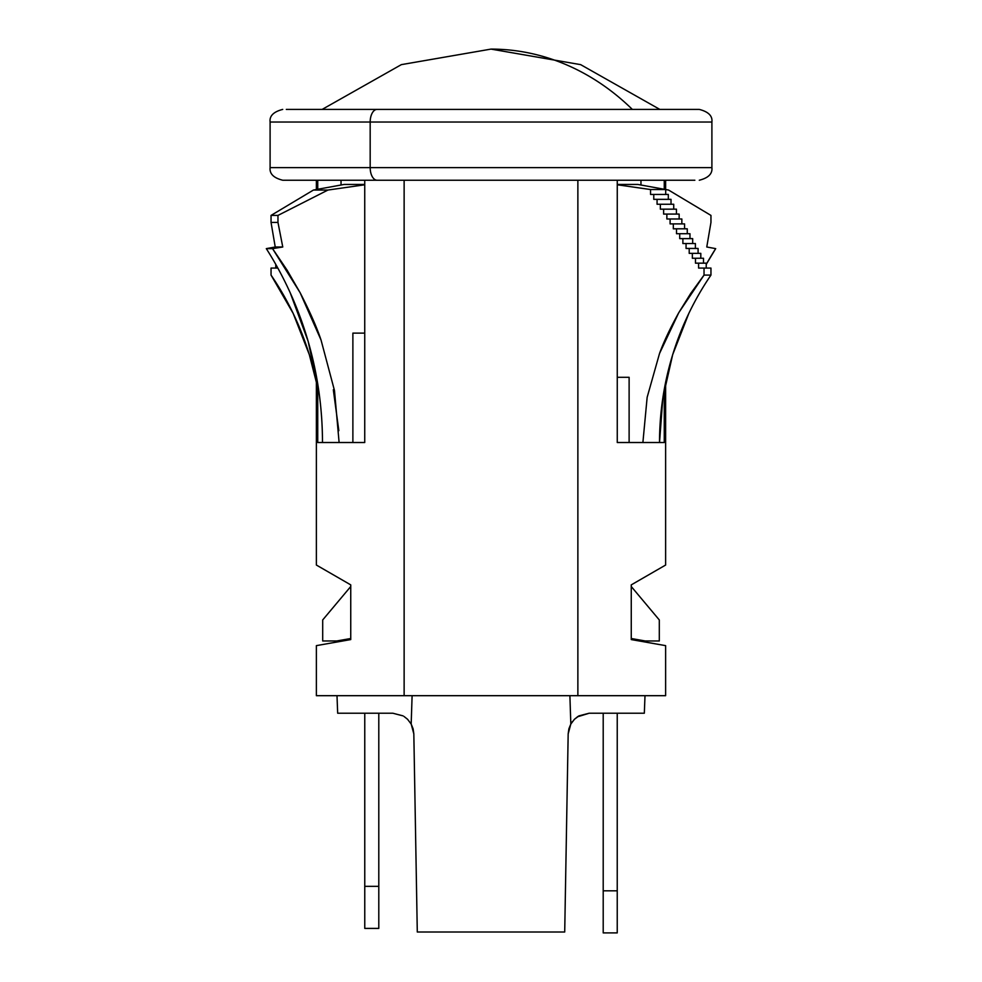 <?xml version="1.0" encoding="UTF-8"?>
<svg xmlns="http://www.w3.org/2000/svg" width="982" height="982" viewBox="0 0 982 982"><rect width="100%" height="100%" fill="white"/><g stroke="black" fill="none" stroke-linecap="round" stroke-linejoin="round"><path stroke-width="1.47" d="M490.951 49.1A266.49 223.098 90 0 1 491 49.1A266.49 223.098 90 0 1 632.347 109.407A266.49 223.098 -90 0 0 491 49.1L401.343 64.64L322.157 109.407M350.746 639.577L350.746 584.879L350.746 639.577L316.376 645.64L350.746 639.577M317.738 442.514L317.738 383.901L317.738 442.514L322.477 442.514L317.738 442.514M317.738 189.268L317.738 180.234L317.738 189.268M322.477 442.514L339.109 442.514L334.481 390.541L339.109 442.514L364.739 442.514L364.739 180.234L364.739 442.514L322.477 442.514A352.047 339.747 90 0 0 266.306 248.63L272.554 248.63L282.767 246.998L277.967 222.423L277.967 215.414L327.927 190.054L364.739 184.788M325.656 644.008L316.376 645.64L316.376 695.686L404.13 695.686L404.13 180.234L404.13 695.686L665.624 695.686L665.624 645.64L631.254 639.577L631.254 584.879L656.344 570.395L631.254 584.879L631.254 639.577L665.624 645.64L631.254 639.577M665.219 695.686L577.87 695.686L577.87 180.234L577.87 695.686L317.198 695.686M617.261 442.514L617.261 180.234L617.261 442.514L642.891 442.514L647.15 397.317L659.511 353.532L678.771 312.681L704.033 275.095L704.033 268.074L698.595 268.074L698.595 263.164L695.477 263.164L695.477 258.254L692.347 258.254L692.347 253.356L689.204 253.356L689.204 248.446L686.05 248.446L686.05 243.536L682.883 243.536L682.883 238.626L679.716 238.626L679.716 233.716L676.524 233.716L676.524 228.806L673.321 228.806L673.321 223.896L670.105 223.896L670.105 218.986L666.864 218.986L666.864 214.076L663.623 214.076L663.623 209.166L660.358 209.166L660.358 204.256L657.068 204.256L657.068 199.346L653.767 199.346L653.767 194.448L650.563 194.448L650.563 189.538L617.261 184.788L650.563 189.538L650.563 194.448L653.767 194.448L653.767 199.346L668.312 199.346L668.312 194.448L668.312 199.346L653.767 199.346L657.068 199.346L657.068 204.256L660.358 204.256L660.358 209.166L663.623 209.166L663.623 214.076L676.438 214.076L676.438 209.166L676.438 214.076L663.623 214.076L666.864 214.076L666.864 218.986L670.105 218.986L670.105 223.896L673.321 223.896L673.321 228.806L684.564 228.806L684.564 223.896L684.564 228.806L673.321 228.806L676.524 228.806L676.524 233.716L679.716 233.716L679.716 238.626L682.883 238.626L682.883 243.536L692.678 243.536L692.678 238.626L692.678 243.536L682.883 243.536L686.05 243.536L686.05 248.446L689.204 248.446L689.204 253.356L692.347 253.356L692.347 258.254L700.804 258.254L700.804 253.356L700.804 258.254L692.347 258.254L695.477 258.254L695.477 263.164L698.595 263.164L698.595 268.074L704.033 268.074L704.033 275.095L710.956 275.095A289.629 279.514 -90 0 0 659.523 442.514L617.261 442.514M688.861 313.344L672.682 354.662L662.825 398.066L659.523 442.514L664.262 442.514L664.262 389.4L664.262 442.514L642.891 442.514L647.15 397.317L659.511 353.532C663.611 342.104 670.031 328.479 678.771 312.681L690.677 293.483L704.033 275.095L710.956 275.095L710.956 268.074L710.956 275.095M664.262 180.234L664.262 189.268L664.262 180.234M665.624 382.342L665.624 565.043L631.254 584.879M325.656 570.395L350.746 584.879L316.376 565.043L325.656 570.395L316.376 565.043L316.376 376.106M629.118 377.297L629.118 442.514L629.118 377.297L617.261 377.297L629.118 377.297M637.858 184.444L665.698 189.538L665.698 194.448L665.698 189.538L650.563 189.538L665.698 189.538L637.858 184.444L617.261 184.444L637.858 184.444M671.025 199.346L671.025 204.256L671.025 199.346L657.068 199.346L671.025 199.346M660.358 204.256L673.726 204.256L673.726 209.166L673.726 204.256L657.068 204.256M679.151 214.076L679.151 218.986L679.151 214.076L666.864 214.076L679.151 214.076M670.105 218.986L681.852 218.986L681.852 223.896L681.852 218.986L666.864 218.986M687.265 228.806L687.265 233.716L687.265 228.806L676.524 228.806L687.265 228.806M679.716 233.716L689.978 233.716L689.978 238.626L689.978 233.716L676.524 233.716M695.391 243.536L695.391 248.446L695.391 243.536L686.05 243.536L695.391 243.536M689.204 248.446L698.092 248.446L698.092 253.356L698.092 248.446L686.05 248.446M703.505 258.254L703.505 263.164L703.505 258.254L695.477 258.254L703.505 258.254M698.595 263.164L706.218 263.164L706.218 268.074L706.218 263.164L695.477 263.164M640.964 180.234L640.964 185.009L640.964 180.234M316.376 382.329L309.318 354.662L293.139 313.344L271.044 275.095L271.044 268.074L275.782 268.074L275.782 264.391L275.782 268.074L271.044 268.074L277.845 268.074L271.044 268.074L271.044 275.095A289.629 279.514 90 0 1 316.376 382.342M333.315 389.756L338.827 430.681M341.036 185.009L341.036 180.234L341.036 185.009M266.306 248.63L275.23 246.998L282.767 246.998L275.23 246.998L271.044 222.423L277.967 222.423L271.044 222.423L271.044 215.414L277.967 215.414L271.044 215.414L313.43 190.054L344.142 184.444L364.739 184.444L344.142 184.444L313.43 190.054L271.044 215.414L271.044 222.423L275.23 246.998L266.306 248.63L272.554 248.63L282.767 246.998L277.967 222.423L277.967 215.414L327.927 190.054L313.43 190.054L327.927 190.054M706.218 264.391L715.694 248.63L706.77 246.998L710.956 222.423L710.956 215.414L668.57 190.054L665.624 189.514L668.57 190.054L710.956 215.414L710.956 222.423L706.77 246.998L715.694 248.63A352.047 339.747 -90 0 0 706.218 264.391M352.882 333.119L352.882 442.514L352.882 333.119L364.739 333.119L352.882 333.119M334.481 390.541L321.04 340.03L300.111 292.685L272.554 248.63L287.149 270.246L300.111 292.685C309.747 311.355 316.72 327.141 321.04 340.03L334.481 390.541M290.12 292.562L308.139 341.294L318.966 392.014M684.564 223.896L670.105 223.896L684.564 223.896M676.438 209.166L660.358 209.166L676.438 209.166M668.312 194.448L650.563 194.448L668.312 194.448M710.956 268.074L698.595 268.074L710.956 268.074M700.804 253.356L689.204 253.356L700.804 253.356M692.678 238.626L679.716 238.626L692.678 238.626M290.439 180.234L377.088 180.234A12.619 6.899 -90 0 1 370.177 167.615L270.099 167.615L370.177 167.615L370.177 122.038L270.099 122.038L370.177 122.038A12.619 6.899 -90 0 1 377.088 109.407L699.27 109.407M694.851 180.234L282.73 180.234M294.698 180.234L688.112 180.234M286.314 109.407L377.088 109.407A12.619 6.899 90 0 0 370.177 122.038L611.823 122.038M604.912 109.407L377.088 109.407M611.823 167.615L370.177 167.615L711.901 167.615L711.901 122.038L370.177 122.038L370.177 167.615A12.619 6.899 90 0 0 377.088 180.234L604.912 180.234M364.764 713.214L364.764 886.341L364.764 713.214L337.673 713.214L392.788 713.214L378.794 713.214L378.794 886.341L364.764 886.341L364.764 928.407L378.794 928.407L364.764 928.407L364.764 886.341L378.794 886.341L378.794 713.214M403.995 716.443L407.555 719.266L411.176 724.041L413.103 728.804L411.176 724.041L412.109 695.686L411.176 724.041L413.827 733.885L413.103 728.804L413.827 733.885L417.289 932.016L564.711 932.016L568.173 733.885L568.897 728.804L568.173 733.885L564.711 932.016L417.289 932.016L413.827 733.885M337.673 713.214L336.998 695.686L337.673 713.214L336.998 695.686L337.673 713.214L392.788 713.214L403.05 715.878M577.907 716.504L574.445 719.266L570.824 724.041L568.897 728.804L570.824 724.041L569.891 695.686L570.824 724.041L574.433 719.278L578.987 715.866L589.212 713.214L644.327 713.214L645.002 695.686L644.327 713.214L617.236 713.214L617.236 890.821L603.206 890.821L617.236 890.821L617.236 713.214M603.206 713.214L603.206 890.821L603.206 713.214L589.212 713.214L644.327 713.214L645.002 695.686L644.327 713.214M579.012 715.853L589.212 713.214L577.391 716.848M659.303 619.949L631.254 586.512L659.303 619.949L659.303 640.976L659.303 619.949M645.284 640.976L659.303 640.976L645.284 640.976L631.254 638.509L645.284 640.976M350.746 638.509L336.716 640.976L322.697 640.976L322.697 619.949L350.746 586.512L322.697 619.949L322.697 640.976L336.716 640.976L350.746 638.509M392.788 713.214L402.988 715.853L392.788 713.214M578.619 716.074L577.379 716.86M568.173 733.885L570.824 724.041L572.457 721.537L570.898 723.894M378.794 928.407L378.794 886.341L378.794 928.407M603.206 890.821L603.206 932.9L617.236 932.9L617.236 890.821L617.236 932.9L603.206 932.9L603.206 890.821M659.843 109.407L580.657 64.64L491 49.1M316.376 180.234L316.376 189.514M665.624 180.234L665.624 189.514M282.718 109.407C273.548 111.764 269.338 115.974 270.099 122.038L270.099 167.615C269.412 173.74 273.622 177.951 282.718 180.234M711.901 122.038C712.662 115.974 708.452 111.764 699.282 109.407M711.901 167.615C712.588 173.74 708.378 177.951 699.282 180.234"/></g></svg>
